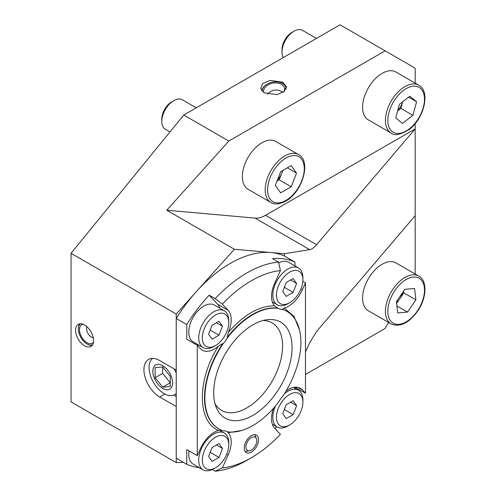 <?xml version="1.0" encoding="UTF-8"?>
<svg xmlns="http://www.w3.org/2000/svg" width="496" height="496" viewBox="0 0 496 496"><rect width="100%" height="100%" fill="white"/><g stroke="black" fill="none" stroke-linecap="round" stroke-linejoin="round"><path stroke-width="0.74" d="M84.568 345.817A12.753 7.359 60 0 1 76.235 334.583A12.753 7.359 60 0 1 78.188 324.365A12.753 7.359 60 0 1 84.568 324.998A12.753 7.359 60 0 1 92.895 336.232A12.753 7.359 60 0 1 90.942 346.45A12.753 7.359 60 0 1 84.568 345.817M282.708 82.193L270.022 80.383L262.626 83.65L260.704 88.486L264.306 92.814L276.991 94.624L284.388 91.357L286.31 86.521L282.708 82.193M183.439 462.334L176.235 462.625L176.235 406.553L159.706 397.011A22.314 12.884 60 0 1 145.13 377.344A22.314 12.884 60 0 1 148.546 359.464A22.314 12.884 60 0 1 159.706 360.567L176.235 370.115L176.235 314.036L234.379 249.259L284.431 253.729L309.64 249.618C311.792 249.246 314.098 247.616 316.572 244.733L415.177 128.917L415.177 123.578M199.318 467.654A114.762 66.259 -60 0 1 186.756 464.25L176.235 458.174L176.235 318.488A114.762 66.259 -60 0 1 284.431 256.023L284.431 253.729M415.177 83.13L415.177 68.181L340.039 24.8L183.749 115.035L71.04 253.307L71.04 401.896L176.235 462.625M71.04 253.307L176.235 314.036M173.774 395.114L176.235 396.54M152.334 358.422L151.881 359.092M415.177 274.009L415.177 128.917L265.577 215.289L316.572 244.733M415.177 215.679L316.572 331.495L309.64 342.891L305.474 352.005M305.474 374.455L385.119 328.47L388.585 322.462M385.119 50.828L228.83 141.062L183.749 115.035M234.379 249.259L166.755 210.217L228.83 141.062M166.755 210.217L255.056 218.104A29.754 17.18 120 0 0 265.577 215.289M289.67 302.709L287.866 303.744A21.254 12.27 -60 0 1 277.239 304.798A21.254 12.27 -60 0 1 272.837 295.07A21.254 12.27 -60 0 1 282.112 273.68A21.254 12.27 -60 0 1 298.493 267.989A21.254 12.27 -60 0 1 302.895 277.717L302.895 279.8A18.699 10.8 -60 0 1 289.67 302.709A18.699 10.8 -60 0 1 276.446 295.07A18.699 10.8 -60 0 1 289.67 272.168A18.699 10.8 -60 0 1 302.895 279.8M278.715 262.861A21.254 12.27 -60 0 1 288.542 262.248L298.493 267.989M286.198 282.497L293.142 278.492L296.608 283.427L293.142 292.373L286.198 296.379L282.726 291.443L286.198 282.497M296.608 283.427L290.6 279.961M284.338 287.289L293.142 292.373M176.235 393.489A21.254 12.27 60 0 1 174.716 394.661A21.254 12.27 60 0 1 158.342 388.969A21.254 12.27 60 0 1 149.067 367.579A21.254 12.27 60 0 1 152.625 358.416M172.577 382.751A13.956 8.06 60 0 1 162.713 388.449A13.956 8.06 60 0 1 152.842 371.355A13.956 8.06 60 0 1 162.713 365.657A13.956 8.06 60 0 1 172.577 382.751M173.898 368.764A21.254 12.27 60 0 1 176.235 373.042M170.289 382.819L162.645 373.395L162.645 366.953M170.289 386.483L162.713 387.159L155.13 377.729L155.13 367.623L162.713 366.947L170.289 376.377L170.289 386.483M155.13 377.729L162.645 373.395M170.221 382.819L162.713 387.159M256.761 440.702A7.676 4.433 -60 0 1 249.389 450.808A7.676 4.433 -60 0 1 245.898 446.97A7.676 4.433 -60 0 1 250.344 438.241A7.676 4.433 -60 0 1 256.401 438.669A7.676 4.433 -60 0 1 256.761 440.702M215.543 467.747A18.699 10.8 -60 0 1 202.318 460.114A18.699 10.8 -60 0 1 215.543 437.205A18.699 10.8 -60 0 1 228.768 444.844A18.699 10.8 -60 0 1 215.543 467.747L213.739 468.788A21.254 12.27 -60 0 1 203.112 469.842L193.161 464.095A21.254 12.27 -60 0 1 188.765 454.367A21.254 12.27 -60 0 1 189.038 450.901M203.112 469.842A21.254 12.27 -60 0 1 198.71 460.114A21.254 12.27 -60 0 1 207.985 438.724A21.254 12.27 -60 0 1 224.366 433.033A21.254 12.27 -60 0 1 228.768 442.761L228.768 444.844M212.071 447.541L219.015 443.529L222.481 448.471L219.015 457.411L212.071 461.423L208.599 456.481L212.071 447.541M222.481 448.471L216.473 444.999M210.211 452.333L219.015 457.411M289.67 424.948A18.699 10.8 -60 0 1 276.446 417.316A18.699 10.8 -60 0 1 289.67 394.407A18.699 10.8 -60 0 1 302.895 402.045A18.699 10.8 -60 0 1 289.67 424.948L287.866 425.99A21.254 12.27 -60 0 1 277.239 427.044A21.254 12.27 -60 0 1 272.837 417.316A21.254 12.27 -60 0 1 275.466 405.988M302.895 402.045L302.895 399.962A21.254 12.27 -60 0 0 298.493 390.234A21.254 12.27 -60 0 0 284.363 393.787M286.198 404.742L293.142 400.737L296.608 405.672L293.142 414.619L286.198 418.624L282.726 413.689L286.198 404.742M296.608 405.672L290.6 402.2M284.338 409.535L293.142 414.619M227.261 431.638L228.259 432.686A23.907 13.801 -60 0 1 228.16 454.968L222.344 467.908L215.19 471.2L212.307 469.538M263.085 320.515A50.53 29.171 -60 0 1 271.225 322.394A50.53 29.171 -60 0 1 282.596 346.016A50.53 29.171 -60 0 1 259.954 397.476A50.53 29.171 -60 0 1 220.726 409.863A50.53 29.171 -60 0 1 215.028 403.75M213.677 392.745A55.434 32.004 -60 0 1 266.86 319.753A55.434 32.004 -60 0 1 292.076 347.479A55.434 32.004 -60 0 1 259.991 410.521A55.434 32.004 -60 0 1 216.256 407.408A55.434 32.004 -60 0 1 213.677 392.745M244.237 447.981A10.087 5.828 -60 0 1 248.645 437.825A10.087 5.828 -60 0 1 256.42 435.122A10.087 5.828 -60 0 1 258.509 439.741A10.087 5.828 -60 0 1 254.101 449.897A10.087 5.828 -60 0 1 246.326 452.6A10.087 5.828 -60 0 1 244.237 447.981M278.132 308.382A67.902 39.203 120 0 0 227.621 337.54A23.907 13.801 -60 0 1 223.144 343.747A67.902 39.203 120 0 0 204.86 397.835A67.902 39.203 120 0 0 218.928 428.916A67.902 39.203 120 0 0 223.144 430.807A23.907 13.801 -60 0 1 227.621 431.842A67.902 39.203 120 0 0 278.132 402.684A23.907 13.801 -60 0 1 282.608 396.478A67.902 39.203 120 0 0 286.824 311.308A67.902 39.203 120 0 0 282.608 309.417A23.907 13.801 -60 0 1 278.132 308.382L277.307 307.904M223.144 343.747L222.778 343.542L218.513 346.003A23.907 13.801 -60 0 1 202.356 350.226A23.907 13.801 -60 0 1 200.458 348.713L197.272 345.297L186.756 339.227L186.756 324.564A114.762 66.259 -60 0 1 209.176 295.188L215.19 298.66A114.762 66.259 -60 0 1 278.541 262.086L272.527 258.614A114.762 66.259 -60 0 1 294.953 262.093L284.431 256.023M295.064 387.184L305.474 393.192L305.474 282.832L302.287 289.924A23.907 13.801 -60 0 1 284.233 308.059L282.249 309.206L282.608 309.417M215.19 298.66L222.344 304.098L228.16 310.329A23.907 13.801 -60 0 1 228.259 332.494L227.261 337.33A67.902 39.203 120 0 1 277.772 308.171L274.486 305.809A23.907 13.801 -60 0 1 271.529 296.484A23.907 13.801 -60 0 1 274.586 283.52L280.401 270.58L278.541 262.086M272.769 302.219A23.907 13.801 -60 0 1 272.44 302.281M222.344 467.908A108.388 62.577 -60 0 0 251.373 457.74A108.388 62.577 -60 0 0 280.401 434.391L274.586 428.16A23.907 13.801 -60 0 1 271.529 418.729A23.907 13.801 -60 0 1 273.612 408.146M176.235 318.488L186.756 324.564M186.756 464.25L186.756 449.587L197.272 455.657L197.272 345.297M251.373 457.74L246.865 460.344A114.762 66.259 -60 0 1 215.19 471.2M276.588 426.665A114.762 66.259 -60 0 1 274.939 428.532M294.953 388.188L294.953 387.19M294.953 265.949L294.953 262.093M305.474 282.832L302.833 281.306M222.344 304.098A108.388 62.577 -60 0 1 280.401 270.58M228.16 310.329L217.639 304.259L209.176 295.188M217.639 304.259A23.907 13.801 -60 0 1 219.895 308.208M198.642 345.018A23.907 13.801 -60 0 1 197.16 345.235M197.272 455.657L200.458 448.564A23.907 13.801 -60 0 1 218.513 430.429C196.974 421.836 196.974 379.471 218.513 346.003M284.233 308.059L293.998 316.361L299.553 330.169M286.068 391.003A23.907 13.801 -60 0 1 300.39 388.263A23.907 13.801 -60 0 1 302.287 389.775L305.474 393.192M227.261 337.33L227.621 337.54M218.513 430.429L221.036 430.237M228.259 332.494C243.666 314.774 259.079 305.877 274.486 305.809M215.543 345.501L213.739 346.543A21.254 12.27 -60 0 1 203.112 347.597L193.161 341.856A21.254 12.27 -60 0 1 188.765 332.122A21.254 12.27 -60 0 1 198.04 310.738A21.254 12.27 -60 0 1 214.415 305.046L224.366 310.787A21.254 12.27 -60 0 1 228.768 320.515L228.768 322.598A18.699 10.8 -60 0 1 215.543 345.501A18.699 10.8 -60 0 1 202.318 337.869A18.699 10.8 -60 0 1 215.543 314.96A18.699 10.8 -60 0 1 228.768 322.598M203.112 347.597A21.254 12.27 -60 0 1 198.71 337.869A21.254 12.27 -60 0 1 207.985 316.479A21.254 12.27 -60 0 1 224.366 310.787M212.071 325.295L219.015 321.29L222.481 326.225L219.015 335.172L212.071 339.177L208.599 334.242L212.071 325.295M222.481 326.225L216.473 322.753M210.211 330.088L219.015 335.172M262.037 91.022A12.158 8.277 168.9 0 1 268.175 83.595A12.158 8.277 168.9 0 1 276.799 81.859A12.158 8.277 168.9 0 1 276.973 81.871A12.158 8.277 168.9 0 1 286.087 88.958M261.677 90.588A12.753 8.68 168.9 0 1 267.97 83.7A12.753 8.68 168.9 0 1 268.076 83.644M263.636 92.399A10.627 7.235 168.9 0 1 263.624 92.33A10.627 7.235 168.9 0 1 276.452 82.919A10.627 7.235 168.9 0 1 284.481 88.238A10.627 7.235 168.9 0 1 283.954 91.735M277.084 81.883A12.753 8.68 168.9 0 1 277.196 81.89A12.753 8.68 168.9 0 1 286.39 87.333M92.603 344.77A12.158 7.018 60 0 1 86.974 343.945A12.158 7.018 60 0 1 85.845 343.213A12.158 7.018 60 0 1 78.374 329.059A12.158 7.018 60 0 1 80.476 323.77M92.194 345.359A12.753 7.359 60 0 1 87.389 344.187L86.974 343.945M93.484 342.11A10.627 6.138 60 0 1 92.281 343.22A10.627 6.138 60 0 1 85.988 342.054A10.627 6.138 60 0 1 79.856 332.698A10.627 6.138 60 0 1 81.66 324.818A10.627 6.138 60 0 1 83.223 324.334M78.374 329.059L78.374 328.569A12.753 7.359 60 0 1 79.763 323.826M396.626 303.409L399.658 299.007A12.952 7.477 120 0 0 402.752 292.392M370.332 275.633A27.627 15.953 120 0 0 368.299 310.75L391.139 323.938A27.627 15.953 -60 0 1 393.173 288.821A27.627 15.953 -60 0 1 418.773 276.086L395.926 262.899A27.627 15.953 120 0 0 370.332 275.633M397.724 312.939L396.416 301.574L404.854 289.342L414.594 288.467L415.902 299.832L407.464 312.071L397.724 312.939M403.67 291.059L403.88 292.894L415.902 299.832M396.533 302.591A12.952 7.477 120 0 0 399.658 299.007L403.88 292.894M396.924 305.982L407.464 312.071M397.724 110.546A12.952 7.477 120 0 0 402.671 101.792L400.88 108.407L412.901 115.345L416.584 101.773L409.845 96.249L399.416 104.309L395.727 117.881L402.473 123.405L412.901 115.345M316.46 38.409L302.523 30.361A17 9.815 120 0 0 294.023 31.205L291.946 32.401A14.068 8.122 120 0 0 290.29 33.523A14.068 8.122 120 0 0 282.001 49.631L282.001 52.024A17 9.815 120 0 0 283.303 57.555M294.023 31.205A17 9.815 120 0 0 292.02 32.556A17 9.815 120 0 0 282.001 52.024M378.857 75.584A27.627 15.953 120 0 0 363.506 99.832A27.627 15.953 120 0 0 368.299 119.871L391.139 133.058A27.627 15.953 -60 0 1 386.347 113.02A27.627 15.953 -60 0 1 401.698 88.772A27.627 15.953 -60 0 1 418.773 85.207L395.926 72.019A27.627 15.953 120 0 0 378.857 75.584M408.642 97.185L416.584 101.773M397.618 110.918L400.88 108.407M277.413 180.048A12.952 7.477 120 0 0 281.846 173.005A12.952 7.477 120 0 0 282.615 170.574M196.242 107.818L182.305 99.77A17 9.815 120 0 0 173.805 100.614L171.728 101.81A14.068 8.122 120 0 0 161.783 119.04L161.783 121.439A17 9.815 120 0 0 165.298 129.22L169.979 131.924M171.728 101.81L173.805 100.614A17 9.815 120 0 0 161.783 121.439M261.894 142.798A27.627 15.953 120 0 0 243.846 167.14A27.627 15.953 120 0 0 248.081 189.28L270.921 202.467A27.627 15.953 -60 0 1 266.687 180.327A27.627 15.953 -60 0 1 284.735 155.986A27.627 15.953 -60 0 1 298.549 154.616L275.708 141.428A27.627 15.953 120 0 0 261.894 142.798M275.361 185.343L280.649 171.715L291.226 165.608L296.515 173.129L291.226 186.756L280.649 192.863L275.361 185.343M287.351 167.84L296.515 173.129M282.838 170.45L279.205 179.819L291.226 186.756M277.016 181.083L279.205 179.819M164.864 394.029L159.706 397.011M255.056 218.104L309.64 249.618M241.639 430.503L228.259 432.686M222.778 343.542A67.902 39.203 120 0 0 204.501 397.625A67.902 39.203 120 0 0 218.562 428.711A67.902 39.203 120 0 0 218.748 428.811M302.287 289.924L300.861 289.106M226.734 454.144L228.16 454.968M298.133 387.376L302.287 389.775M286.645 311.203A67.902 39.203 120 0 0 286.465 311.097A67.902 39.203 120 0 0 282.249 309.206M395.101 290.203A25.928 14.967 120 0 0 391.536 321.916A25.928 14.967 120 0 0 417.217 311.203A25.928 14.967 120 0 0 420.782 279.49A25.928 14.967 120 0 0 395.101 290.203M403.099 90.718A25.928 14.967 120 0 0 388.083 123.795A25.928 14.967 120 0 0 409.212 128.935A25.928 14.967 120 0 0 424.235 95.858A25.928 14.967 120 0 0 403.099 90.718M285.938 158.063A25.928 14.967 120 0 0 267.604 189.819A25.928 14.967 120 0 0 285.938 200.409A25.928 14.967 120 0 0 304.271 168.652A25.928 14.967 120 0 0 285.938 158.063M272.335 301.965L277.239 304.798M174.716 394.661L176.235 393.787M249.389 450.808L245.768 451.304M256.401 438.669L255.018 435.283M219.536 430.243L224.366 433.033M272.335 424.21L277.239 427.044M293.589 387.401L298.493 390.234M218.562 428.711L218.928 428.916M286.465 311.097L286.824 311.308M282.881 92.498A10.627 10.627 0 0 0 267.66 94.197M86.688 326.511A10.627 10.627 0 0 0 93.329 338.018M391.139 323.938C399.844 327.453 408.605 323.299 417.415 311.476C426.597 298.58 427.769 280.885 418.773 276.086M391.139 133.058C394.128 136.071 400.098 134.918 409.051 129.586C424.006 118.755 430.782 91.227 418.773 85.207M270.921 202.467C274.511 204.786 279.403 204.358 285.584 201.184C302.182 192.46 311.724 161.101 298.549 154.616"/></g></svg>
